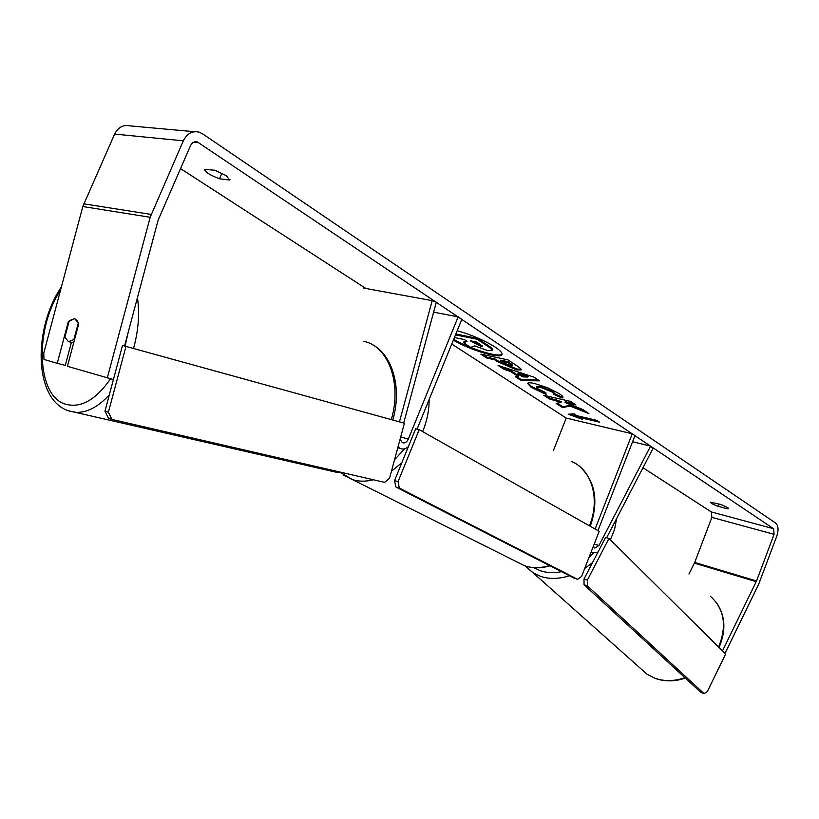 <?xml version="1.0" encoding="UTF-8"?>
<svg xmlns="http://www.w3.org/2000/svg" width="819" height="819" viewBox="0 0 819 819"><rect width="100%" height="100%" fill="white"/><g stroke="black" fill="none" stroke-linecap="round" stroke-linejoin="round"><path stroke-width="1.23" d="M400.061 439.291L402.334 442.69C404.77 443.478 406.777 442.27 408.333 439.066L458.169 316.851L461.824 319.308L417.086 429.115M398.024 446.846L400.143 448.433C402.856 449.6 405.589 449.027 408.343 446.724M433.62 312.172L458.169 316.851M363.247 287.981L432.176 300.645L399.457 421.867M403.695 423.044L436.322 302.18L432.176 300.645M632.575 441.748L650.614 446.12L598.976 545.485L594.727 548.044L593.365 546.242M597.993 552.067L592.895 552.968L591.277 551.607M597.962 530.62L634.971 435.606L632.258 433.783L595.137 529.023M553.429 450.45L566.236 418.089L632.258 433.783M650.614 446.12L652.876 448.669L606.644 537.755M453.316 340.172C470.515 350.266 500.747 359.295 501.965 354.566C502.538 353.03 500.358 350.583 495.423 347.246C484.438 340.335 471.683 334.828 457.176 330.702M727.385 508.783L728.644 508.619L727.692 507.575L720.833 504.453L710.349 502.17C710.636 503.112 713.236 504.494 718.13 506.326L727.385 508.783L727.815 507.647M229.678 180.037L219.482 178.788C210.35 175.348 205.323 172.195 204.402 169.318L214.834 170.239L226.239 175.635L229.678 180.037L230.006 179.279M68.898 322.062L68.264 321.877L57.228 363.319L44.011 359.449L43.745 353.245L82.811 206.521L114.629 134.081C118.182 127.191 123.311 124.457 130.026 125.88L194.502 131.726M113.421 379.525L67.434 366.308L78.563 324.519L77.191 320.516L74.621 318.571L68.264 321.877M570.096 406.111L588.902 413.585L582.616 409.408L565.018 402.487L575.952 404.985L570.526 401.382L543.785 395.301L549.252 398.873L561.056 402.426L556.132 403.378L562.551 407.575L570.096 406.111L570.413 405.303L585.39 411.251M518.478 376.699L510.36 371.376L504.146 369.379L498.054 365.397L534.049 377.16L539.578 380.835L521.365 380.64L515.264 376.648L518.478 376.699L518.806 375.87L510.698 370.546L510.36 371.376M124.529 346.027L158.149 220.116L190.52 145.618C192.107 142.486 194.359 141.247 197.297 141.902L773.597 528.726L774.068 534.326L756.561 580.968L722.491 650.91M180.508 168.591L365.817 288.452M451.74 344.031L566.236 418.089M642.987 467.731L711.312 511.936L711.875 517.383L694.727 562.448L688.974 574.027M582.534 419.359L568.191 414.219L574.099 413.841L576.924 415.683L596.795 420.352L599.59 422.205L579.739 417.526L582.534 419.359M516.574 369.871L497.542 361.691L494.563 359.736L486.916 358.108L480.845 354.146L507.995 359.879L517.291 366.042C520.167 367.966 521.468 369.256 521.201 369.901L516.574 369.871L516.912 369.021L497.88 360.841L494.911 358.886L494.563 359.736M546.027 394.441L531.173 387.285L527.569 383.415C527.938 382.555 530.231 382.575 534.459 383.466L547.583 387.725L559.305 393.693C562.141 395.618 563.349 396.877 562.94 397.491L562.1 398.024L553.603 394.297L554.033 393.959L552.385 392.117L540.438 387.336L536.496 387.223L538.052 388.902L545.823 392.608L546.027 394.441M107.289 377.968L150.184 217.27L183.323 140.827C186.998 133.558 192.24 130.661 199.037 132.135L202.569 133.825L775.706 523.095C778.378 525.655 778.736 530.006 776.791 536.138L758.64 584.326L724.989 653.388M71.386 342.485L65.285 365.376L57.228 363.319M219.482 178.788L221.918 173.167M718.13 506.326L719.031 503.972M455.835 333.998L477.477 338.36L477.119 339.25L487.929 346.417C491.195 348.618 492.649 350.01 492.28 350.604L487.817 350.645L474.744 345.843L470.7 347.41L463.493 342.69L467.086 341.38L464.312 339.557L456.132 337.878L454.647 336.916M477.477 338.36L488.278 345.536C491.543 347.737 492.997 349.14 492.639 349.733L492.311 350.512M455.477 334.869L477.119 339.25M463.493 342.69L463.841 341.83L466.369 340.899M453.665 339.312C470.26 349.048 499.355 357.985 502.067 354.054M579.739 417.526L580.047 416.738L597.553 420.853M579.76 417.465L570.311 414.086M517.895 373.812L522.553 376.873L527.876 377.027L517.895 373.812L518.232 372.973L528.214 376.177L527.876 377.027M510.698 370.546L504.473 368.54L504.146 369.379M504.473 368.54L501.289 366.451M538.288 379.975L521.693 379.821L521.365 380.64M521.693 379.821L516.902 376.679M510.298 365.888L512.039 365.909L507.637 362.52L500.429 360.984L510.298 365.888M512.039 365.909L512.387 365.059L510.79 363.523L507.975 361.66L507.637 362.52M507.975 361.66L500.778 360.135L500.429 360.984M494.911 358.886L487.254 357.268L486.916 358.108M487.254 357.268L483.271 354.658M521.14 369.359L516.912 369.021M557.329 403.143L562.868 406.777L570.413 405.303M562.868 406.777L562.551 407.575M546.181 395.843L549.569 398.065L561.373 401.617L561.056 402.426M556.398 399.631L556.081 400.44M549.569 398.065L549.252 398.873M565.018 402.487L565.345 401.668L573.904 403.624M545.915 393.468L531.5 386.466L527.876 383.087M562.95 397L562.1 398.024M562.428 397.205L554.176 393.591M554.033 393.959L554.361 393.13L552.712 391.287L540.765 386.517L536.834 386.404L536.496 387.223M481.019 346.396L482.616 346.406L476.832 342.107L470.239 340.765L481.019 346.396L482.074 345.649M472.665 341.257L481.367 345.526M64.865 337.182L68.468 341.687L73.853 339.598L78.276 323.024L74.621 318.571L69.257 320.731L64.865 337.182M74.498 339.772L73.853 339.598M125.972 346.406L122.502 345.495L104.975 411.148L108.395 412.244L111.896 419.41L384.633 482.36L389.568 478.194L404.402 423.228L125.972 346.406L108.395 412.244M111.896 419.41L108.477 418.294L104.975 411.148M419.205 429.678L415.673 428.736L394.543 480.589L398.044 481.654L399.344 488.052L577.6 579.299L581.613 576.422L599.18 531.306L419.205 429.678L398.044 481.654M399.344 488.052L395.853 486.977L574.232 578.194L577.6 579.299M395.853 486.977L394.543 480.589M608.967 538.452L605.589 537.438L583.988 579.064L584.07 584.786L587.428 585.892L587.346 580.159L608.967 538.452L725.624 654.012L707.299 691.615L704.012 693.57L700.839 692.393L584.07 584.786M704.012 693.57L587.428 585.892M587.346 580.159L583.988 579.064M400.696 436.967L408.333 439.066M594.225 544.031L598.976 545.485M710.339 596.212C724.395 609.029 727.139 625.972 718.58 647.03M684.909 677.722C674.17 681.367 664.096 681.51 654.719 678.152L646.969 674.16L640.448 668.355M526.177 566.83L532.606 572.481L540.673 576.402C549.426 579.258 559.029 579.043 569.471 575.757M584.715 568.447L592.516 562.633M610.411 539.875L614.619 529.197L616.625 518.509M593.529 553.204L588.943 557.596M561.496 571.682C553.91 573.198 546.918 572.911 540.53 570.823L533.783 567.68M193.837 142.117L198.751 142.598M711.312 511.936L773.597 528.726M694.42 563.144L756.254 581.685M694.727 562.448L756.561 580.968M711.875 517.383L774.068 534.326M82.811 206.521L150.184 217.27M83.763 203.829L151.177 214.424M114.629 134.081L183.323 140.827M488.278 345.536L487.929 346.417M510.79 363.523L510.442 364.373M516.83 369L516.492 369.85M497.88 360.841L497.542 361.691M531.5 386.466L531.173 387.285M552.712 391.287L552.385 392.117M540.765 386.517L540.438 387.336M540.694 386.496L540.356 387.326M481.449 345.546L481.091 346.417M474.754 342.639L474.406 343.509M68.315 410.81L66.697 410.145M60.514 290.274C34.265 329.32 36.538 396.314 65.766 404.258C80.958 408.282 95.884 399.795 110.534 378.798M326.351 469.942L335.974 472.164L340.438 472.164M125.082 346.171L128.143 332.504M391.277 419.615C402.201 383.517 388.124 345.638 363.656 341.339M137.438 297.696C139.752 313.564 138.452 330.497 133.528 348.495M109.336 394.819C98.341 406.767 87.316 412.622 76.259 412.387L69.246 411.138M429.105 399.6C429.228 409.94 427.119 420.516 422.768 431.326L422.645 431.623M401.812 462.755L391.421 471.304M373.362 479.76C365.898 481.654 358.978 481.623 352.6 479.668L343.683 475.235M394.543 459.766L404.576 448.812M515.868 561.384L524.744 565.827C532.463 568.335 540.714 568.232 549.488 565.54M589.465 525.818L589.567 525.563C600.45 498.73 591.635 469.43 571.365 461.425M397.778 447.768L400.143 448.433M590.98 552.364L592.895 552.968M716.062 602.098C725.347 615.253 726.34 630.374 719.031 647.481M685.349 678.122C674.641 681.705 664.516 681.766 654.975 678.327L646.969 674.16L525.552 566.093M195.352 141.718L197.297 141.902M492.639 349.733L492.28 350.604M61.425 286.855C33.272 328.102 33.466 398.802 68.049 410.667L335.974 472.164L340.724 472.225M73.638 343.018L69.185 341.81M371.478 344.175C392.864 354.494 402.098 388.534 392.772 420.024M550.04 565.827C541.154 568.458 532.729 568.458 524.744 565.827L352.6 479.668L340.008 472.256M590.274 526.279L590.315 526.177C598.853 501.054 595.321 481.173 579.719 466.523"/></g></svg>
